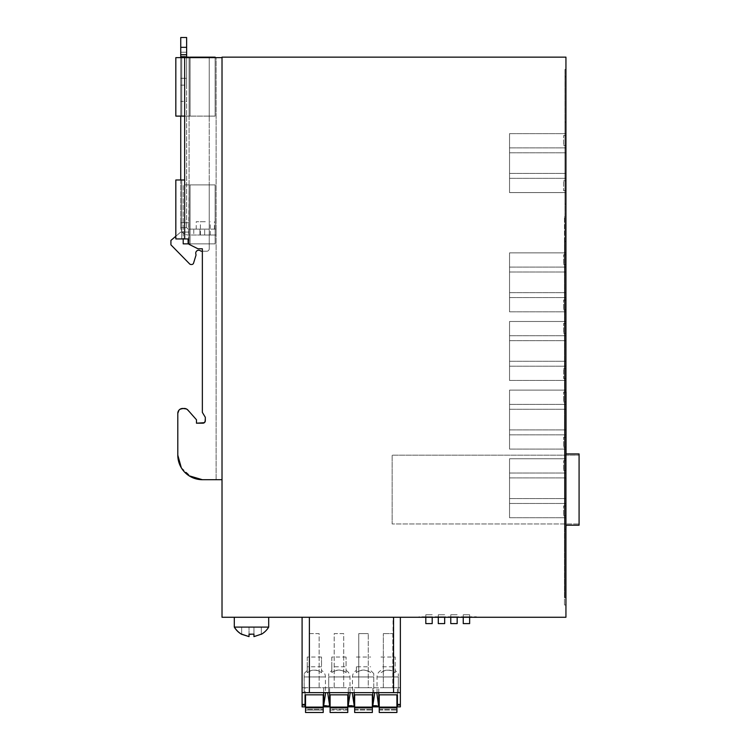 <?xml version="1.0" encoding="UTF-8"?>
<svg xmlns="http://www.w3.org/2000/svg" width="750" height="750" viewBox="0 0 750 750"><rect width="100%" height="100%" fill="white"/><g stroke="black" fill="none" stroke-linecap="round" stroke-linejoin="round"><path stroke-width="0.56" stroke-dasharray="3.75 2.81" d="M565.941 309.966L564.469 309.966L566.034 309.966L566.034 391.969L564.469 391.969L564.469 604.988L564.469 597.619L564.966 597.619L564.966 69.441L565.941 69.441L565.941 76.809L565.941 69.441L564.966 69.441L564.966 597.619L565.941 597.619L565.941 604.988L565.941 76.809L565.941 597.619L564.469 597.619L564.469 216.834L564.966 597.619L564.966 230.803L564.966 391.969L565.941 391.969M564.469 421.228L564.469 429.094L564.469 421.228L564.966 421.228L564.966 429.094L564.966 421.228M565.941 525.188L579.084 525.188L579.084 453.947L564.469 453.947L564.469 525.188L564.469 453.947L565.941 453.947M564.469 549.712L564.469 545.784L564.469 549.712M565.941 241.331L564.469 241.331L564.469 529.247L566.034 529.247L566.034 241.331L564.469 241.331L564.469 529.247L565.941 529.247M579.084 523.959L579.084 455.175L392.156 455.175L392.156 523.959L392.156 455.175L579.084 455.175L579.084 523.959L392.156 523.959L579.084 523.959M253.95 634.163L253.95 627.094L241.669 627.094L261.319 627.094L253.95 627.094L253.95 634.163L253.95 627.094L253.95 634.163L250.284 634.294L249.037 634.163L249.037 627.094L249.037 634.163M241.669 634.163L241.669 627.094L241.669 634.163M261.319 634.163L261.319 627.094L261.319 634.163M234.422 627.094L268.688 627.094M251.494 617.269L268.688 617.269L251.494 617.269M565.941 617.269L222.019 617.269L222.019 57.15L565.941 57.15L565.941 617.269M419.034 617.269L476.419 617.269L419.034 617.269L419.034 616.781L476.419 616.781L419.034 616.781L419.034 617.269M393.056 617.269L309.384 617.269L393.056 617.269L393.056 687.722L400.359 687.722L397.416 687.722L397.416 694.847L397.416 687.722L378.741 687.722L378.741 706.884M302.091 617.269L309.394 617.269L302.091 617.269M222.019 479.7L222.019 57.647L222.019 479.7L202.359 479.7L216.122 479.7L216.122 57.647L184.669 57.647L222.019 57.647M476.419 617.269L476.419 616.781L476.419 617.269M397.416 705.413L400.359 705.413L400.359 706.884L397.416 706.884L397.416 694.847L378.741 694.847L378.741 687.722L354.178 687.722L354.178 694.847L354.178 687.722L329.606 687.722L329.606 694.847L329.606 687.722L305.044 687.722L305.044 706.884M400.359 705.413L400.359 617.269M302.091 706.884L302.091 687.722L393.056 687.722M181.303 467.784L191.906 477.356M186.497 408.975L182.709 408.45A4.913 4.913 0 0 0 177.797 413.363L177.797 455.128L177.797 413.363L179.288 409.838M181.584 408.581L178.959 410.194M179.503 409.641L184.284 408.45A4.913 4.913 0 0 1 187.969 410.119L196.463 419.756L196.463 423.197L202.856 423.197L196.463 423.197L196.463 419.756L186.487 408.975M202.359 423.197L202.856 423.197A2.456 2.456 0 0 0 205.312 420.741L205.312 417.3L202.359 412.387L202.359 248.775L197.944 248.775L189.469 244.537L188.109 242.344L188.109 238.941L184.669 238.941L188.109 238.941L188.109 242.344L189.469 244.537L197.944 248.775L202.359 248.775L202.359 412.387L205.312 417.3L204.684 422.372M216.122 479.7L216.122 57.647L175.828 57.647L175.828 116.109L184.669 116.109L184.669 179.981L181.725 179.981L181.725 238.941L184.669 238.941L175.828 238.941L188.109 238.941L188.109 242.344A2.456 2.456 0 0 0 189.469 244.537L197.944 248.775L202.359 248.775L202.359 412.387L205.312 417.3M175.828 57.647L184.669 57.647L175.828 57.647L175.828 116.109L181.725 116.109L175.828 116.109L175.828 57.647M564.469 604.988L565.941 604.988L564.469 604.988M463.247 617.269L463.247 623.597L469.641 623.597L469.641 616.781L463.247 616.781L469.641 616.781L469.641 614.756L463.247 614.756L463.247 616.781L463.247 614.756L469.641 614.756L469.641 617.269M450.769 617.269L450.769 616.781L457.162 616.781L450.769 616.781L450.769 614.756L450.769 623.597L457.162 623.597L457.162 617.269M438.291 617.269L438.291 616.781L444.675 616.781L438.291 616.781L438.291 614.756L438.291 623.597L444.675 623.597L444.675 617.269M425.812 617.269L425.812 616.781L432.197 616.781L425.812 616.781L425.812 614.756L425.812 623.597L432.197 623.597L432.197 617.269M302.091 692.634L400.359 692.634M302.091 687.722L305.044 687.722L305.044 694.847L323.709 694.847L323.709 687.722L323.709 705.413L329.606 705.413L329.606 706.884M383.325 687.722L392.831 687.722L383.325 687.722L383.325 633.628L383.325 687.722M358.753 687.722L368.269 687.722L368.269 633.628L368.269 687.722L358.753 687.722L358.753 633.628L368.269 633.628L358.753 633.628L358.753 687.722M334.191 687.722L343.697 687.722L334.191 687.722L334.191 633.628L343.697 633.628L343.697 687.722L343.697 633.628L334.191 633.628L334.191 687.722M319.134 687.722L309.619 687.722L319.134 687.722L319.134 633.628L309.619 633.628L309.619 687.722L309.619 633.628L319.134 633.628L319.134 687.722M328.706 692.634L349.997 692.634L328.706 692.634L328.706 676.941C328.706 672.638 328.706 672.638 328.706 676.941C328.706 672.638 328.706 672.638 328.706 676.941L349.997 676.95L328.706 676.95L328.706 692.634M398.316 692.634L377.025 692.634L398.316 692.634L398.316 676.95C398.316 672.638 398.316 672.638 398.316 676.95C398.316 672.638 398.316 672.638 398.316 676.95L377.025 676.95L398.316 676.95L398.316 692.634M373.209 692.634L352.453 692.634L373.209 692.634M304.678 692.634L325.434 692.634L304.678 692.634M181.031 467.316L189.009 475.753M184.669 57.647L184.669 116.109L184.669 57.647L184.669 116.109L181.725 116.109L181.725 57.647L181.725 116.109L181.725 57.647L181.725 116.109L184.669 116.109L184.669 179.981L175.828 179.981L181.725 179.981L175.828 179.981L175.828 238.941L181.725 238.941L181.725 179.981L184.669 179.981L184.669 238.941M216.122 235.013L216.122 229.116L199.941 229.116L216.122 229.116L216.122 235.013L193.772 235.013L204.684 235.013L204.684 229.116L204.684 235.013L216.122 235.013M187.969 410.119L196.463 419.756L196.463 423.197M184.669 116.109L184.669 179.981M177.797 455.128A24.562 24.562 0 0 0 202.359 479.7M564.966 216.834L564.966 230.803L564.966 216.834L564.469 216.834L564.966 216.834M565.941 122.109L564.966 122.109L564.966 204.113L566.034 204.113L566.034 122.109L564.966 122.109L564.966 204.113L566.034 204.113L564.966 204.113L564.966 122.109L564.966 204.113L565.941 204.113M457.162 614.756L450.769 614.756L457.162 614.756M444.675 614.756L438.291 614.756L444.675 614.756M432.197 614.756L425.812 614.756L432.197 614.756M396.919 694.847L379.237 694.847L396.919 694.847L396.919 709.341L396.919 707.1L396.919 707.831L379.237 707.831L379.237 712.5L396.919 712.5L396.919 707.831L379.237 707.831L379.237 707.1L379.237 712.5L396.919 712.5L396.919 709.341L396.919 712.5L379.237 712.5L379.237 707.1L396.919 707.1L379.237 707.1L379.237 694.847M372.844 706.884L372.844 687.722L372.844 694.847L354.178 694.847L354.178 706.884M348.281 706.884L348.281 687.722L348.281 694.847L329.606 694.847L329.606 705.413M323.709 706.884L323.709 705.413M392.831 633.628L392.831 687.722L392.831 633.628L383.325 633.628L392.831 633.628M373.753 676.95L373.753 692.634L373.753 676.95C373.753 672.638 373.753 672.638 373.753 676.95C373.753 672.638 373.753 672.638 373.753 676.95L352.453 676.95L373.753 676.95M304.144 692.634L304.144 676.941C304.144 672.638 304.144 672.638 304.144 676.941C304.144 672.638 304.144 672.638 304.144 676.941L325.434 676.95L304.144 676.95L304.144 692.634M305.531 694.847L323.222 694.847L305.531 694.847L305.531 712.5L323.222 712.5L323.222 707.831L305.531 707.831M175.828 179.981L175.828 238.941L175.828 179.981M180.741 179.981L180.741 227.644C181.181 232.125 183.637 234.581 188.109 235.013L189.028 235.013L189.028 229.116L188.109 229.116L193.772 229.116L189.028 229.116L189.028 235.013L193.772 235.013L188.109 235.013C183.637 234.572 181.181 232.116 180.741 227.644L186.638 227.644L180.741 227.644L180.741 222.731L186.638 222.731L186.638 227.644L188.109 229.116L186.638 227.644L186.638 37.5L180.741 37.5L180.741 47.325L186.638 47.325M193.772 229.116L199.941 229.116L193.772 229.116L193.772 235.013L193.772 229.116M205.312 229.116L196.219 229.116L205.312 229.116M205.312 235.013L200.4 235.013L205.312 235.013M181.725 179.981L181.725 238.941L181.725 179.981M566.034 122.109L566.034 204.113L566.034 122.109L564.966 122.109L566.034 122.109M566.034 391.969L566.034 309.966M566.034 453.947L566.034 525.188M564.966 549.712L564.966 545.784L564.966 549.712M372.356 694.847L354.666 694.847L372.356 694.847L372.356 709.341L372.356 707.1L372.356 707.831L354.666 707.831L354.666 712.5L372.356 712.5L372.356 707.831L354.666 707.831L354.666 707.1L354.666 712.5L372.356 712.5L372.356 709.341L372.356 712.5L354.666 712.5L354.666 707.1L372.356 707.1L354.666 707.1L354.666 694.847M330.103 694.847L347.784 694.847L330.103 694.847L330.103 712.5L347.784 712.5L347.784 707.831L330.103 707.831M331.819 671.062L331.819 672.506C336.572 669.253 341.316 669.253 346.069 672.506L346.069 672.741C341.316 669.319 336.572 669.319 331.819 672.741L331.819 670.425L328.706 673.575M349.997 692.634L349.997 676.95C349.894 674.053 348.581 671.878 346.069 670.425L346.069 671.062M395.203 671.062L395.203 672.741C390.45 669.319 385.706 669.319 380.953 672.741L380.953 672.506C385.706 669.253 390.45 669.253 395.203 672.506L395.203 670.425L398.316 673.575M377.025 692.634L377.025 676.95C377.128 674.053 378.441 671.878 380.953 670.425L380.953 671.062M356.391 671.062L356.391 672.506C361.134 669.253 365.887 669.253 370.631 672.506L370.631 672.741C365.887 669.319 361.134 669.319 356.391 672.741L356.391 670.425C353.869 671.878 352.566 674.053 352.453 676.95L352.453 692.634M373.753 673.575L370.631 670.425L370.631 671.062M321.506 671.062L321.506 672.741C316.753 669.319 312 669.319 307.256 672.741L307.256 672.506C312 669.253 316.753 669.253 321.506 672.506L321.506 670.425C324.019 671.878 325.331 674.053 325.434 676.95L325.434 692.634M304.144 673.575L307.256 670.425L307.256 671.062M323.222 694.847L323.222 707.831M305.531 710.044L305.531 712.5L323.222 712.5L323.222 709.341L323.222 712.5L305.531 712.5L305.531 709.341L305.531 710.044L323.222 710.044L305.531 710.044M305.531 709.341L305.531 707.1L305.531 709.341L323.222 709.341L305.531 709.341M205.312 221.747L196.219 221.747L205.312 221.747M566.034 378.478L566.034 368.653L566.034 378.478L566.034 368.653L566.034 378.478L563.578 378.478L563.578 368.653L563.578 378.478L563.578 368.653L563.578 378.478L566.034 378.478M566.034 323.456L566.034 333.281L566.034 323.456L566.034 333.281L566.034 323.456L563.578 323.456L563.578 333.281L563.578 323.456L563.578 333.281L563.578 323.456L566.034 323.456M566.034 321.488L566.034 380.447L566.034 321.488L566.034 380.447L566.034 321.488L509.541 321.488L509.541 380.447L509.541 321.488L509.541 380.447L509.541 321.488L566.034 321.488M566.034 135.591L566.034 145.416L566.034 135.591L566.034 145.416L566.034 135.591L563.578 135.591L563.578 145.416L563.578 135.591L563.578 145.416L563.578 135.591L566.034 135.591M566.034 190.622L566.034 180.797L566.034 190.622L566.034 180.797L566.034 190.622L563.578 190.622L563.578 180.797L563.578 190.622L563.578 180.797L563.578 190.622L566.034 190.622M566.034 192.591L566.034 133.631L566.034 192.591L566.034 133.631L566.034 192.591L509.541 192.591L509.541 133.631L509.541 192.591L509.541 133.631L509.541 192.591L566.034 192.591M566.034 458.766L566.034 517.725L566.034 458.766L509.541 458.766L509.541 517.725L509.541 458.766L566.034 458.766M566.034 390.122L566.034 449.081L566.034 390.122L509.541 390.122L509.541 449.081L509.541 390.122L566.034 390.122M566.034 252.853L566.034 311.812L566.034 252.853L509.541 252.853L509.541 311.812L509.541 252.853L566.034 252.853M566.034 505.931L566.034 515.756L566.034 505.931L563.578 505.931L563.578 515.756L563.578 505.931L566.034 505.931M566.034 437.297L566.034 447.122L566.034 437.297L563.578 437.297L563.578 447.122L563.578 437.297L566.034 437.297M566.034 300.019L566.034 309.844L566.034 300.019L563.578 300.019L563.578 309.844L563.578 300.019L566.034 300.019M566.034 460.734L566.034 470.559L566.034 460.734L563.578 460.734L563.578 470.559L563.578 460.734L566.034 460.734M566.034 392.091L566.034 401.916L566.034 392.091L563.578 392.091L563.578 401.916L563.578 392.091L566.034 392.091M566.034 254.812L566.034 264.637L566.034 254.812L563.578 254.812L563.578 264.637L563.578 254.812L566.034 254.812M379.237 710.044L396.919 710.044L379.237 710.044M396.919 707.831L379.237 707.831M347.784 710.044L347.784 707.1L347.784 710.044L330.103 710.044L330.103 712.5L347.784 712.5L330.103 712.5L330.103 709.341L330.103 710.044L347.784 710.044M347.784 694.847L347.784 707.831M330.103 709.341L330.103 707.1L330.103 709.341L347.784 709.341L330.103 709.341M346.069 672.506L346.069 657.047L346.069 666.788L331.819 666.788L331.819 672.741M346.069 672.741L346.069 666.788M331.819 672.506L331.819 657.047L346.069 657.047M331.819 657.047L331.819 666.788M380.953 657.047L395.203 657.047L395.203 666.788L380.953 666.788M395.203 672.506L395.203 657.047M395.203 672.741L395.203 666.788M356.391 672.741L356.391 666.788L370.631 666.788M356.391 666.788L356.391 672.506M356.391 657.047L370.631 657.047M307.256 672.506L307.256 657.047L321.506 657.047L321.506 666.788L307.256 666.788L307.256 672.741M307.256 657.047L307.256 666.788M321.506 672.506L321.506 657.047M321.506 672.741L321.506 666.788M189.094 57.647L189.094 116.109L183.197 116.109L189.094 116.109L189.094 57.15L189.094 116.109L209.241 116.109L209.241 57.15L209.241 116.109L190.078 116.109L215.137 116.109L209.241 116.109L209.241 57.15L189.094 57.15L209.241 57.15L209.241 116.109L209.241 57.15L209.241 116.109L215.137 116.109L215.137 57.15L180.741 57.15L180.741 222.731L189.094 222.731L186.638 222.731L186.638 57.15L189.094 57.15L180.741 57.15L180.741 47.325M186.638 85.144L186.638 52.237L186.638 101.372L180.741 101.372L180.741 78.291L180.741 85.144L186.638 85.144M180.741 57.647L180.741 116.109M180.741 56.297L180.741 78.291L180.741 52.237L180.741 56.297L186.638 56.297L180.741 56.297M566.034 368.653L563.578 368.653L566.034 368.653M566.034 333.281L563.578 333.281L566.034 333.281M566.034 335.738L509.541 335.738L566.034 335.738M566.034 380.447L509.541 380.447L566.034 380.447M566.034 366.197L509.541 366.197L566.034 366.197M566.034 361.284L509.541 361.284L566.034 361.284M566.034 340.65L509.541 340.65L566.034 340.65M566.034 145.416L563.578 145.416L566.034 145.416M566.034 180.797L563.578 180.797L566.034 180.797M566.034 178.341L509.541 178.341L566.034 178.341M566.034 133.631L509.541 133.631L566.034 133.631M566.034 147.872L509.541 147.872L566.034 147.872M566.034 152.794L509.541 152.794L566.034 152.794M566.034 173.428L509.541 173.428L566.034 173.428M566.034 517.725L509.541 517.725L566.034 517.725M566.034 473.016L509.541 473.016L566.034 473.016M566.034 477.928L509.541 477.928L566.034 477.928M566.034 498.562L509.541 498.562L566.034 498.562M566.034 503.475L509.541 503.475L566.034 503.475M566.034 449.081L509.541 449.081L566.034 449.081M566.034 404.372L509.541 404.372L566.034 404.372M566.034 409.284L509.541 409.284L566.034 409.284M566.034 429.928L509.541 429.928L566.034 429.928M566.034 434.841L509.541 434.841L566.034 434.841M566.034 311.812L509.541 311.812L566.034 311.812M566.034 267.094L509.541 267.094L566.034 267.094M566.034 272.006L509.541 272.006L566.034 272.006M566.034 292.65L509.541 292.65L566.034 292.65M566.034 297.562L509.541 297.562L566.034 297.562M566.034 515.756L563.578 515.756L566.034 515.756M566.034 447.122L563.578 447.122L566.034 447.122M566.034 309.844L563.578 309.844L566.034 309.844M566.034 470.559L563.578 470.559L566.034 470.559M566.034 401.916L563.578 401.916L566.034 401.916M566.034 264.637L563.578 264.637L566.034 264.637M354.666 710.044L372.356 710.044L354.666 710.044M372.356 707.831L354.666 707.831M181.116 222.731L189.094 222.731L181.116 222.731M180.741 57.15L186.638 57.15M180.741 52.237L186.638 52.237L180.741 52.237M189.094 116.109L189.094 232.069L189.094 57.15L189.094 116.109L190.078 116.109L183.197 116.109L190.078 116.109L190.078 57.15L183.197 57.15L190.078 57.15L190.078 116.109L190.078 57.647M215.137 57.15L215.137 116.109L209.241 116.109L209.241 248.775L209.241 243.863L215.137 243.863L215.137 184.903L209.241 184.903L209.241 243.863L183.197 243.863L190.078 243.863L183.197 243.863L183.197 184.903L190.078 184.903L183.197 184.903L183.197 238.941M201.788 251.231A2.456 2.456 0 0 1 200.372 250.781A2.944 2.944 0 0 0 195.872 254.091A2.456 2.456 0 0 1 195.881 255.563A2.456 2.456 0 0 0 195.872 254.091A2.944 2.944 0 0 1 200.372 250.781A2.456 2.456 0 0 0 201.788 251.231L206.784 251.231A2.456 2.456 0 0 0 209.241 248.775A2.456 2.456 0 0 1 206.784 251.231L202.359 251.231L206.784 251.231A2.456 2.456 0 0 0 209.241 248.775A2.456 2.456 0 0 1 206.784 251.231L201.788 251.231A2.456 2.456 0 0 1 200.372 250.781A2.944 2.944 0 0 0 195.872 254.091A2.456 2.456 0 0 1 195.881 255.563L193.575 263.1A1.969 1.969 0 0 1 191.691 264.497L191.025 264.497A1.969 1.969 0 0 1 189.619 263.906L170.916 244.838L170.916 240.422L180.741 232.069L189.094 232.069L180.741 232.069L189.094 232.069L180.741 232.069L170.916 240.422L175.828 236.241M209.241 57.15L209.241 184.903L215.137 184.903L215.137 243.863L215.137 184.903L209.241 184.903L209.241 243.863L190.078 243.863L215.137 243.863L209.241 243.863L209.241 184.903L209.241 243.863L209.241 184.903L189.094 184.903L215.137 184.903L215.137 243.863L209.241 243.863L209.241 248.775L209.241 243.863L190.078 243.863L190.078 184.903L209.241 184.903L190.078 184.903L190.078 243.863L189.094 243.863L189.094 184.903L188.634 243.863M193.575 263.1A1.969 1.969 0 0 1 191.691 264.497A1.969 1.969 0 0 0 193.575 263.1L195.881 255.563M191.025 264.497A1.969 1.969 0 0 1 189.619 263.906L170.916 244.838L189.619 263.906A1.969 1.969 0 0 0 191.025 264.497L191.691 264.497M170.916 244.838L170.916 240.422L170.916 244.838M209.241 57.647L209.241 243.863L209.241 116.109L190.078 116.109L190.078 57.15M215.137 116.109L215.137 57.647L215.137 116.109M183.197 57.15L183.197 57.647M189.094 184.903L189.094 243.863M564.469 429.094L564.966 429.094M268.566 627.094A19.959 19.809 -90 0 1 261.319 634.294M309.394 617.269L309.394 687.722M564.966 76.809L565.941 76.809L564.966 76.809M302.091 705.413L305.044 705.413M564.966 230.803L564.469 230.803L564.966 230.803M372.844 705.413L378.741 705.413M348.281 705.413L354.178 705.413M323.222 707.1L305.531 707.1L323.222 707.1M199.941 229.116L199.941 235.013L199.941 229.116M379.237 709.341L396.919 709.341L379.237 709.341M347.784 707.1L330.103 707.1L347.784 707.1M354.666 709.341L372.356 709.341L354.666 709.341M180.741 54.694L186.638 54.694M180.741 78.291L186.638 78.291L180.741 78.291M190.078 184.903L190.078 243.863L190.078 184.903M564.469 553.641L564.966 553.641L564.469 553.641M564.469 545.784L564.966 545.784L564.469 545.784M214.397 229.116L214.397 221.747M196.219 229.116L196.219 221.747M200.4 235.013L200.4 221.747M210.225 235.013L210.225 221.747"/><path stroke-width="1.12" d="M565.941 453.947L579.084 453.947L579.084 525.188L565.941 525.188M253.95 634.163L253.95 636.619L261.319 634.163L253.95 636.619L253.95 634.163L249.037 634.163L249.037 636.619L241.669 634.294A19.959 19.809 90 0 1 234.422 627.094L234.3 627.094A19.959 19.959 0 0 0 241.669 634.331M241.669 634.163L249.037 636.619L249.037 634.163M250.181 634.284L250.819 634.322M261.319 634.163L261.319 634.294A19.959 19.959 0 0 0 268.688 627.094L268.688 617.269M268.566 627.094L234.422 627.094M222.019 617.269L565.941 617.269L565.941 57.15L222.019 57.15L222.019 617.269M400.359 617.269L400.359 706.884L397.416 706.884L397.416 704.428L400.359 704.428M400.359 692.634L302.091 692.634L302.091 617.269L302.091 687.722M302.091 692.634L302.091 706.884L305.044 706.884L302.091 706.884M178.959 410.194L177.797 413.363L177.797 455.128L181.303 467.784M191.906 477.356L202.359 479.7L222.019 479.7M186.497 408.975L187.969 410.119A4.913 4.913 0 0 0 184.284 408.45L181.584 408.581M204.684 422.372L202.856 423.197A2.456 2.456 0 0 0 205.312 420.741L205.312 417.3L202.359 412.387L202.359 248.775L197.944 248.775L189.469 244.537A2.456 2.456 0 0 1 188.109 242.344L188.109 238.941L184.669 238.941L184.669 57.647L175.828 57.647L175.828 116.109L184.669 116.109M222.019 57.647L184.669 57.647M202.359 423.197L196.463 423.197L204.356 422.681M196.463 423.197L196.463 419.756L187.969 410.119M186.487 408.975L182.709 408.45A4.913 4.913 0 0 0 177.797 413.363L177.797 455.128A24.562 24.562 0 0 0 202.359 479.7L216.122 479.7M378.741 692.634L378.741 694.847L397.416 694.847L397.416 704.428M302.091 704.428L305.044 704.428L305.044 706.884M305.044 704.428L305.044 694.847L323.709 694.847L323.709 706.884L329.606 706.884L329.606 694.847L348.281 694.847L348.281 706.884L354.178 706.884L354.178 694.847L372.844 694.847L372.844 706.884L378.741 706.884L376.781 692.634M323.709 692.634L323.709 694.847M177.797 455.128L181.031 467.316M189.009 475.753L202.359 479.7M205.312 417.3L205.312 420.741L204.572 422.494M184.669 179.981L175.828 179.981L175.828 238.941L184.669 238.941M463.247 617.269L463.247 623.597L469.641 623.597L469.641 617.269M457.162 617.269L457.162 623.597L450.769 623.597L450.769 617.269M444.675 617.269L444.675 623.597L438.291 623.597L438.291 617.269M432.197 617.269L432.197 623.597L425.812 623.597L425.812 617.269M378.741 694.847L378.741 705.413M325.678 692.634L323.709 705.413M329.606 706.003L323.709 706.003M327.647 692.634L329.606 705.413M329.606 692.634L329.606 694.847M348.281 692.634L348.281 694.847M350.241 692.634L348.281 705.413M354.178 706.003L348.281 706.003M352.209 692.634L354.178 705.413M354.178 692.634L354.178 694.847M372.844 692.634L372.844 694.847M374.812 692.634L372.844 705.413M378.741 706.003L372.844 706.003M565.941 241.331L565.941 391.969M565.941 204.113L565.941 122.109M566.034 525.188L565.941 529.247M566.034 391.969L566.034 453.947M396.919 694.847L396.919 707.1L379.237 707.1L379.237 694.847M396.919 707.831L396.919 712.5L379.237 712.5L379.237 707.831L396.919 707.831L396.919 707.1M379.237 707.831L379.237 707.1M372.844 706.884L378.741 706.884M348.281 706.884L354.178 706.884M323.709 706.884L329.606 706.884M305.531 707.831L323.222 707.831L323.222 712.5L305.531 712.5L305.531 694.847M323.222 694.847L323.222 707.1L305.531 707.1M323.222 707.831L323.222 707.1M372.356 694.847L372.356 707.1L354.666 707.1L354.666 694.847M372.356 707.831L372.356 712.5L354.666 712.5L354.666 707.831L372.356 707.831L372.356 707.1M354.666 707.831L354.666 707.1M347.784 694.847L347.784 707.1L330.103 707.1L330.103 694.847M347.784 707.831L347.784 712.5L330.103 712.5L330.103 707.831L347.784 707.831L347.784 707.1M330.103 707.831L330.103 707.1M180.741 57.647L180.741 37.5L186.638 37.5L186.638 57.15M180.741 116.109L180.741 179.981M180.741 57.15L189.094 57.15L189.094 57.647M201.788 251.231L202.359 251.231L201.788 251.231A2.456 2.456 0 0 1 200.372 250.781A2.944 2.944 0 0 0 195.872 254.091A2.456 2.456 0 0 1 195.881 255.563L193.575 263.1A1.969 1.969 0 0 1 191.691 264.497L191.025 264.497A1.969 1.969 0 0 1 189.619 263.906L170.916 244.838L170.916 240.422L175.828 236.241M190.078 57.647L189.094 57.15M190.078 57.15L215.137 57.15L215.137 57.647L215.137 57.15M191.691 264.497L191.025 264.497M195.881 255.563L193.575 263.1M183.197 57.15L183.197 57.647M183.197 238.941L183.197 243.863L188.634 243.863M309.384 617.269L309.384 692.634M393.553 617.269L393.553 692.634M180.741 47.325L186.638 47.325M180.741 54.694L186.638 54.694M209.241 57.15L209.241 57.647M234.3 617.269L234.3 627.094"/></g></svg>
